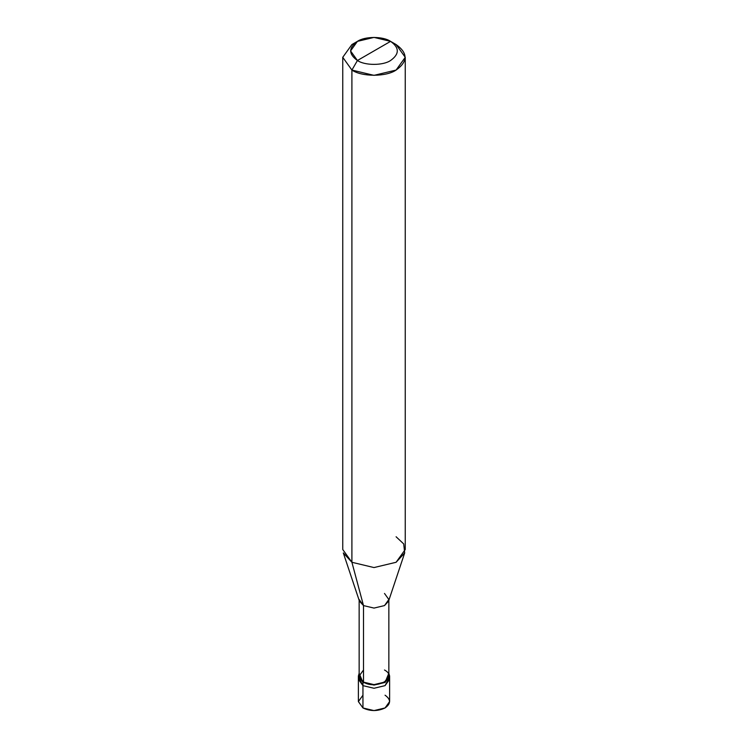 <?xml version="1.0" encoding="UTF-8"?>
<svg xmlns="http://www.w3.org/2000/svg" width="748" height="748" viewBox="0 0 748 748"><rect width="100%" height="100%" fill="white"/><g stroke="black" fill="none" stroke-linecap="round" stroke-linejoin="round"><path stroke-width="1.12" d="M389.381 677.66L385.052 685.635L374 688.272L362.948 685.635L362.948 707.954L358.376 701.577L358.376 679.249L362.948 685.635L358.619 677.66L362.948 685.635L374 688.272L385.052 685.635L389.624 679.249L385.052 685.635L374 688.272L362.948 685.635L358.376 679.249L358.376 676.061L362.948 682.438L362.948 685.635L374 688.272L385.052 685.635L389.381 677.66M362.948 695.201L358.376 701.577L362.948 707.954C370.316 711.395 377.684 711.395 385.052 707.954C391.008 703.709 391.008 699.455 385.052 695.201M363.5 670.002L359.152 676.061L363.5 682.12L362.948 682.438L374 685.084L385.052 682.438L389.624 676.061L389.624 701.577L385.052 707.954L374 710.6L362.948 707.954L362.948 682.438L359.152 673.247L358.376 676.061M389.624 676.061L388.848 673.247L385.052 682.438L374 685.084L362.948 682.438L363.5 682.12L363.5 605.581L351.906 562.281L351.906 70.069L374 75.352L396.094 70.069L405.248 57.306L396.094 44.553L390.568 41.364C399.516 47.741 399.516 54.118 390.568 60.504C383.116 65.665 364.884 65.665 357.432 60.504L390.568 41.364L374 37.4L357.422 41.364L350.56 50.929L357.432 60.504L351.906 70.069L351.906 562.281L363.5 605.581L363.5 682.12L359.152 676.061L359.152 599.513L363.5 605.581L359.423 601.14L343.313 552.94L351.906 562.281L342.752 549.528L342.752 57.306L351.906 70.069L342.752 57.306L351.906 44.553L342.752 57.306M357.432 60.504C348.484 54.118 348.484 47.741 357.432 41.364C364.884 36.203 383.116 36.203 390.568 41.364L357.432 60.504C364.884 65.665 383.116 65.665 390.568 60.504C399.516 54.118 399.516 47.741 390.568 41.364L396.094 44.553C408.015 53.061 408.015 61.56 396.094 70.069C386.155 76.951 361.845 76.951 351.906 70.069L357.432 60.504M405.248 57.306L405.248 549.528L396.094 562.281L374 567.564L351.906 562.281L374 567.564L396.094 562.281L404.687 552.94L388.577 601.14L384.5 605.581L374 608.087L363.5 605.581L374 608.087L384.5 605.581L388.848 599.513L388.848 676.061L384.5 682.12L374 684.635L363.5 682.12C376.459 690.273 398.609 677.482 384.5 670.002M388.848 599.513L384.5 593.454M404.687 552.94L403.705 543.918L396.094 536.765M396.094 44.553L390.568 41.364M351.906 44.553L357.422 41.364"/></g></svg>
